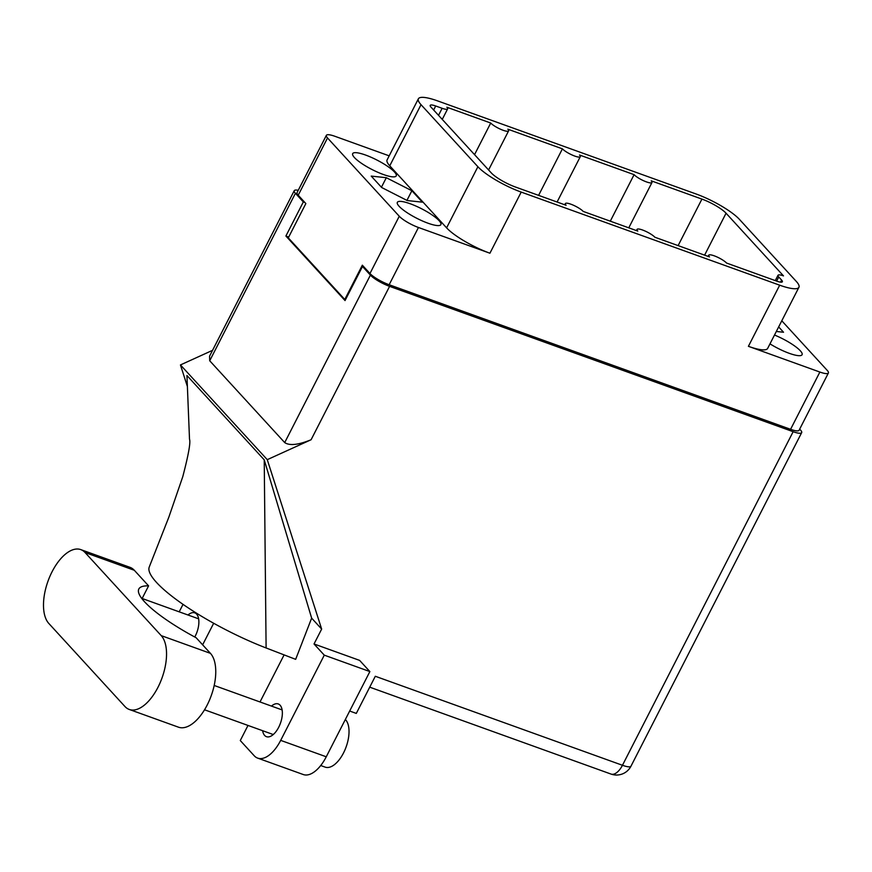 <?xml version="1.0" encoding="UTF-8"?>
<svg xmlns="http://www.w3.org/2000/svg" width="872" height="872" viewBox="0 0 872 872"><rect width="100%" height="100%" fill="white"/><g stroke="black" fill="none" stroke-linecap="round" stroke-linejoin="round"><path stroke-width="1.31" d="M769.987 343.862A24.46 5.33 27.1 0 0 802.077 354.719A24.46 5.33 27.1 0 0 800.311 350.784A24.46 5.33 27.1 0 0 774.5 335.033M399.103 206.283A24.46 5.33 27.1 0 0 422.473 220.987A24.46 5.33 27.1 0 0 440.872 224.627A24.46 5.33 27.1 0 0 439.117 220.692A24.46 5.33 27.1 0 0 415.748 205.977A24.46 5.33 27.1 0 0 397.338 202.348A24.46 5.33 27.1 0 0 399.103 206.283M354.446 157.56A24.46 5.33 27.1 0 0 377.816 172.275A24.46 5.33 27.1 0 0 396.226 175.904A24.46 5.33 27.1 0 0 394.46 171.969A24.46 5.33 27.1 0 0 371.091 157.265A24.46 5.33 27.1 0 0 352.68 153.625A24.46 5.33 27.1 0 0 354.446 157.56M438.529 115.333L442.126 108.302L435.706 105.992A10.464 2.278 -152.9 0 0 430.201 105.392A10.464 2.278 -152.9 0 0 430.964 107.082L491.252 172.874A20.405 4.447 -152.9 0 0 515.385 187L566.102 205.269A10.464 2.278 27.1 0 1 565.35 203.579A10.464 2.278 27.1 0 1 573.22 205.138A10.464 2.278 27.1 0 1 583.215 211.427L637.781 231.08A10.464 2.278 -152.9 0 1 637.029 229.401A10.464 2.278 -152.9 0 1 644.909 230.96A10.464 2.278 -152.9 0 1 654.905 237.249L709.47 256.902A10.464 2.278 -152.9 0 1 708.718 255.213A10.464 2.278 -152.9 0 1 716.588 256.771A10.464 2.278 -152.9 0 1 726.583 263.061L776.876 281.176A10.464 2.278 -152.9 0 0 782.369 281.776A10.464 2.278 -152.9 0 0 781.617 280.097L778.751 276.969L776.647 281.089M442.126 108.302A10.464 2.278 27.1 0 0 447.619 108.913A10.464 2.278 27.1 0 0 446.867 107.223L490.729 123.028A10.464 2.278 -152.9 0 0 500.724 129.318A10.464 2.278 -152.9 0 0 508.605 130.876A10.464 2.278 -152.9 0 0 507.853 129.187L562.418 148.84A10.464 2.278 27.1 0 0 572.413 155.129A10.464 2.278 27.1 0 0 580.283 156.688A10.464 2.278 27.1 0 0 579.531 155.009L634.097 174.662L610.291 221.183M634.097 174.662A10.464 2.278 27.1 0 0 644.092 180.951A10.464 2.278 27.1 0 0 651.973 182.51A10.464 2.278 27.1 0 0 651.21 180.82L701.927 199.089A20.405 4.447 -152.9 0 1 726.06 213.215L704.609 255.147M562.418 148.84L538.602 195.361M490.729 123.028L474.553 154.638M781.792 320.798L827.234 370.382A16.219 3.543 27.1 0 1 828.4 372.987L799.101 430.245A16.219 3.543 -152.9 0 1 790.577 429.318L389.152 284.741A16.219 3.543 -152.9 0 1 369.968 273.514L362.338 265.186L344.778 299.488L288.294 237.86L305.854 203.558L298.224 195.219A16.219 3.543 -152.9 0 1 297.058 192.614L326.357 135.356A16.219 3.543 27.1 0 0 327.523 137.961L399.267 216.245A16.219 3.543 27.1 0 0 418.451 227.483L489.922 253.218A36.613 7.99 -152.9 0 1 446.606 227.854L389.751 165.811A36.613 7.99 -152.9 0 1 387.103 159.914L418.386 98.798A36.613 7.99 27.1 0 0 421.023 104.684L389.751 165.811M790.577 429.318L819.876 372.05L748.405 346.315L779.688 285.188L521.205 192.091L489.922 253.218M389.195 155.848L334.881 136.283A16.219 3.543 27.1 0 0 326.357 135.356M418.386 98.798A36.613 7.99 27.1 0 1 437.624 100.901L696.118 193.998A36.613 7.99 27.1 0 1 739.423 219.363L796.289 281.405A36.613 7.99 27.1 0 1 798.926 287.291A36.613 7.99 27.1 0 1 779.688 285.188M775.273 280.599L777.998 275.29A10.464 2.278 27.1 0 1 783.492 275.89L726.06 213.215M777.998 275.29A10.464 2.278 27.1 0 0 778.751 276.969M446.606 227.854L477.889 166.726L421.023 104.684M477.889 166.726A36.613 7.99 27.1 0 0 521.205 192.091M345.465 299.739L344.778 299.488M411.878 190.739L386.318 177.703L371.221 176.1L381.685 187.513L407.246 200.549L422.342 202.162L411.878 190.739L406.941 200.386M776.32 331.469L783.536 332.243L778.652 326.913M798.926 287.291L767.654 348.418A36.613 7.99 -152.9 0 1 748.405 346.315M819.876 372.05A16.219 3.543 27.1 0 0 828.4 372.987M381.435 187.24L386.318 177.703M129.263 709.459L178.477 727.183A40.799 20.154 -70.2 0 0 209.356 700.423A40.799 20.154 -70.2 0 0 210.435 653.346L196.156 637.759A79.516 17.342 -152.9 0 1 138.822 589.003A79.516 17.342 -152.9 0 1 148.589 585.864L134.31 570.277A40.799 20.154 -70.2 0 0 129.993 567.334L80.78 549.611A40.799 20.154 -70.2 0 0 52.069 571.76A40.799 20.154 -70.2 0 0 48.81 623.447L124.947 706.516A40.799 20.154 -70.2 0 0 129.263 709.459A40.799 20.154 -70.2 0 0 160.143 682.7A40.799 20.154 -70.2 0 0 161.222 635.623L85.085 552.543A40.799 20.154 -70.2 0 0 80.78 549.611M345.345 719.498A26.16 12.917 109.8 0 1 343.535 752.918A26.16 12.917 109.8 0 1 325.125 767.12L320.722 765.529M194.772 637.018A17.396 8.589 -70.2 0 0 195.23 636.146A17.396 8.589 -70.2 0 0 194.772 612.863A17.396 8.589 -70.2 0 0 187.981 615M262.603 730.703A17.396 8.589 -70.2 0 0 266.472 736.677A17.396 8.589 -70.2 0 0 278.713 727.237A17.396 8.589 -70.2 0 0 278.255 703.955A17.396 8.589 -70.2 0 0 271.465 706.091M148.589 585.864L141.994 598.759M369.87 671.571L324.286 655.155L314.029 643.972L359.613 660.387L369.87 671.571L326.259 756.787A32.689 16.143 109.8 0 1 303.26 774.532L257.676 758.117A32.689 16.143 -70.2 0 0 280.686 740.372L326.259 756.787M183.022 604.361L179.196 611.839M202.631 644.833L213.673 623.262M264.227 459.838L186.946 375.516L189.507 439.216C190.739 442.289 188.505 454.737 182.804 476.57L168.906 516.998L149.254 567.007A98.078 21.397 -152.9 0 0 266.102 647.961L295.663 659.341L311.642 618.139L264.227 459.838L266.102 647.961M311.642 618.139L321.659 629.072L314.029 643.972M212.55 350.337L180.45 364.932L267.268 459.664L321.659 629.072M180.45 364.932L187.393 386.547M247.997 725.439L240.28 740.546L254.221 755.762A32.689 16.143 -70.2 0 0 257.676 758.117M324.286 655.155L280.686 740.372M284.108 654.883L260.009 701.971M349.672 711.029L356.299 713.416L375.309 676.269L622.455 765.278L793.149 431.695L389.588 286.354L311.097 439.739L267.268 459.664M793.149 431.695A16.219 3.543 27.1 0 0 801.673 432.632A16.219 3.543 27.1 0 0 800.507 430.027L799.678 429.122M298.235 190.303A16.219 3.543 27.1 0 0 294.245 190.685A16.219 3.543 27.1 0 0 295.412 193.301L209.716 360.768L284.708 442.595L370.404 275.116L362.49 266.483L364.038 267.039M370.404 275.116A16.219 3.543 27.1 0 0 389.588 286.354M295.412 193.301L303.336 201.933L304.884 202.5M362.49 266.483L345.04 300.567L285.896 236.018L303.336 201.933M285.896 236.018L288.719 237.042M311.097 439.739C298.377 444.938 289.58 445.886 284.708 442.595M209.716 360.768L209.542 356.223L294.245 190.685M678.122 245.61L701.927 199.089M418.451 227.483L389.152 284.741M327.523 137.961L298.224 195.219M369.968 273.514L399.267 216.245M780.56 282.147L781.617 280.097M435.706 105.992L433.646 110.014M134.31 570.277L85.085 552.543M801.673 432.632L630.968 766.205A16.219 3.543 -152.9 0 1 622.455 765.278A16.219 8.011 109.8 0 1 611.043 774.074L369.728 687.169M210.435 653.346L161.222 635.623M442.257 119.399L447.619 108.913M508.605 130.876L488.593 169.964M580.283 156.688L557.088 202.021M651.973 182.51L628.777 227.832M708.718 255.213L708.108 256.412M565.35 203.579L564.74 204.778M637.029 229.401L636.418 230.59M204.528 709.786L273.263 734.54M214.185 685.468L282.125 709.928M142.125 598.486L198.642 618.837M611.043 774.074A16.219 16.219 0 0 0 630.968 766.205"/></g></svg>
